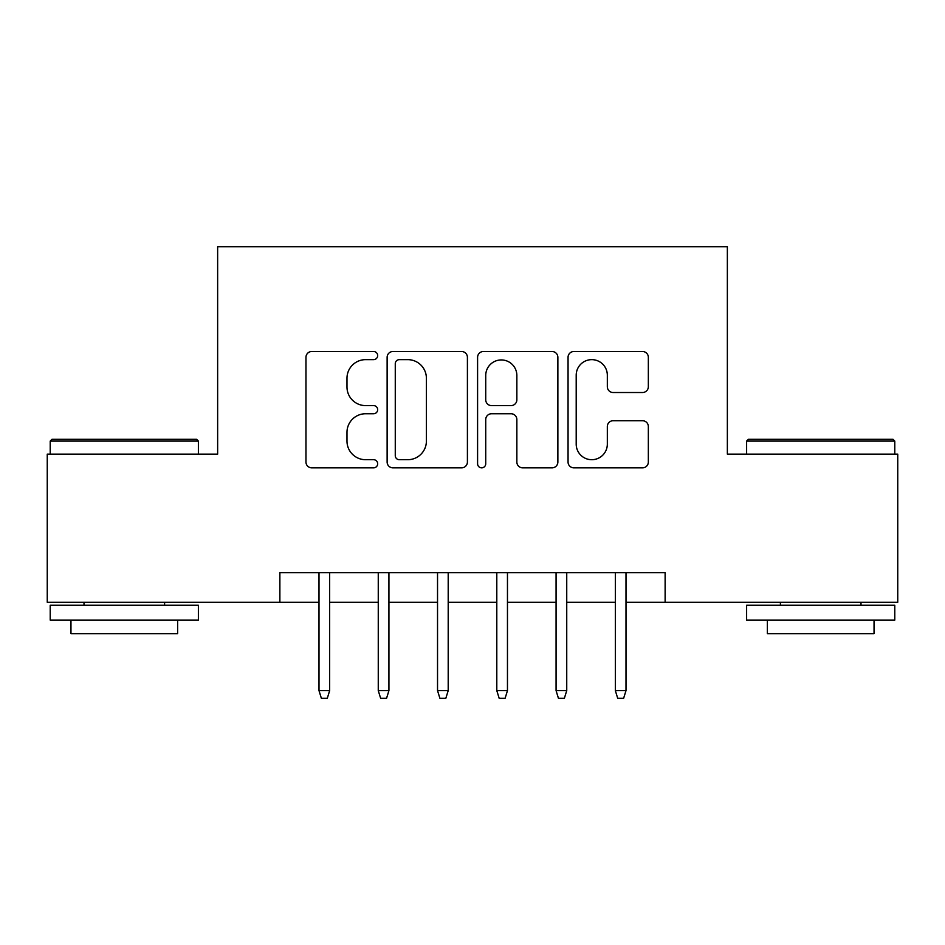 <?xml version="1.0" encoding="UTF-8"?>
<svg xmlns="http://www.w3.org/2000/svg" width="945" height="945" viewBox="0 0 945 945"><rect width="100%" height="100%" fill="white"/><g stroke="black" fill="none" stroke-linecap="round" stroke-linejoin="round"><path stroke-width="1.42" d="M377.669 355.568A4.075 4.075 0 0 0 373.606 351.505L311.791 351.505A5.812 5.812 0 0 0 305.967 357.316L305.967 462.034A5.812 5.812 0 0 0 311.791 467.846L373.606 467.846A4.075 4.075 0 0 0 377.669 463.782A4.075 4.075 0 0 0 373.606 459.707L365.597 459.707A18.616 18.616 0 0 1 346.98 441.091L346.98 432.361A18.616 18.616 0 0 1 365.597 413.745L373.606 413.745A4.075 4.075 0 0 0 377.669 409.681A4.075 4.075 0 0 0 373.606 405.606L365.597 405.606A18.616 18.616 0 0 1 346.98 386.989L346.98 378.26A18.616 18.616 0 0 1 365.597 359.643L373.606 359.643A4.075 4.075 0 0 0 377.669 355.568M642.517 392.518A5.812 5.812 0 0 0 648.341 386.694L648.341 357.316A5.812 5.812 0 0 0 642.517 351.505L573.875 351.505A5.812 5.812 0 0 0 568.051 357.316L568.051 462.034A5.812 5.812 0 0 0 573.875 467.846L642.517 467.846A5.812 5.812 0 0 0 648.341 462.034L648.341 426.549A5.812 5.812 0 0 0 642.517 420.726L613.14 420.726A5.812 5.812 0 0 0 607.328 426.549L607.328 444.15A15.557 15.557 0 0 1 591.759 459.707A15.557 15.557 0 0 1 576.202 444.15L576.202 375.212A15.557 15.557 0 0 1 591.759 359.643A15.557 15.557 0 0 1 607.328 375.212L607.328 386.694A5.812 5.812 0 0 0 613.14 392.518L642.517 392.518M279.874 602.296L47.25 602.296L47.25 454.132L217.645 454.132L217.645 246.692L727.355 246.692L727.355 454.132L897.75 454.132L897.75 602.296L665.126 602.296L665.126 572.658L279.874 572.658L279.874 602.296L318.997 602.296M467.409 357.316A5.812 5.812 0 0 0 461.597 351.505L392.943 351.505A5.812 5.812 0 0 0 387.131 357.316L387.131 462.034A5.812 5.812 0 0 0 392.943 467.846L461.597 467.846A5.812 5.812 0 0 0 467.409 462.034L467.409 357.316M483.403 351.505L552.057 351.505A5.812 5.812 0 0 1 557.869 357.316L557.869 462.034A5.812 5.812 0 0 1 552.057 467.846L522.679 467.846A5.812 5.812 0 0 1 516.856 462.034L516.856 419.568A5.812 5.812 0 0 0 511.044 413.745L491.554 413.745A5.812 5.812 0 0 0 485.73 419.568L485.73 463.782A4.075 4.075 0 0 1 481.666 467.846A4.075 4.075 0 0 1 477.591 463.782L477.591 357.316A5.812 5.812 0 0 1 483.403 351.505M329.663 602.296L378.26 602.296M388.927 602.296L437.535 602.296M448.202 602.296L496.798 602.296M507.465 602.296L556.073 602.296M566.74 602.296L615.337 602.296M626.003 602.296L665.126 602.296M399.345 359.643A4.075 4.075 0 0 0 395.27 363.719L395.27 455.632A4.075 4.075 0 0 0 399.345 459.707L407.779 459.707A18.616 18.616 0 0 0 426.396 441.091L426.396 378.26A18.616 18.616 0 0 0 407.779 359.643L399.345 359.643M516.856 375.496A15.557 15.557 0 0 0 501.299 359.939A15.557 15.557 0 0 0 485.73 375.496L485.73 399.782A5.812 5.812 0 0 0 491.554 405.606L511.044 405.606A5.812 5.812 0 0 0 516.856 399.782L516.856 375.496M318.997 690.606L321.371 698.308L327.289 698.308L329.663 690.606L318.997 690.606L318.997 572.658M329.663 690.606L329.663 572.658M51.987 439.307L196.607 439.307L198.379 441.091L50.215 441.091L51.987 439.307M124.303 620.074L50.215 620.074L50.215 605.261L198.379 605.261L198.379 620.074L124.303 620.074M177.636 620.074L177.636 633.705L70.958 633.705L70.958 620.074M748.393 439.307L893.013 439.307L894.785 441.091L746.621 441.091L748.393 439.307M820.697 620.074L746.621 620.074L746.621 605.261L894.785 605.261L894.785 620.074L820.697 620.074M874.042 620.074L874.042 633.705L767.364 633.705L767.364 620.074M378.26 690.606L380.634 698.308L386.564 698.308L388.927 690.606L378.26 690.606L378.26 572.658M388.927 690.606L388.927 572.658M437.535 690.606L439.897 698.308L445.827 698.308L448.202 690.606L437.535 690.606L437.535 572.658M448.202 690.606L448.202 572.658M496.798 690.606L499.173 698.308L505.102 698.308L507.465 690.606L496.798 690.606L496.798 572.658M507.465 690.606L507.465 572.658M556.073 690.606L558.436 698.308L564.366 698.308L566.74 690.606L556.073 690.606L556.073 572.658M566.74 690.606L566.74 572.658M615.337 690.606L617.711 698.308L623.629 698.308L626.003 690.606L615.337 690.606L615.337 572.658M626.003 690.606L626.003 572.658M50.215 454.132L50.215 441.091M83.999 605.261L83.999 602.296M164.595 605.261L164.595 602.296M198.379 454.132L198.379 441.091M746.621 454.132L746.621 441.091M780.405 605.261L780.405 602.296M861.001 605.261L861.001 602.296M894.785 454.132L894.785 441.091"/></g></svg>
